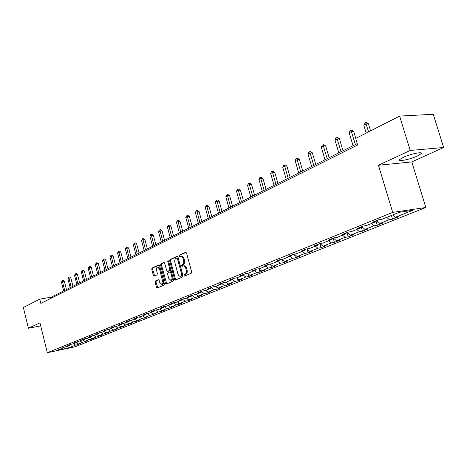 <?xml version="1.0" encoding="UTF-8"?>
<svg xmlns="http://www.w3.org/2000/svg" width="467" height="467" viewBox="0 0 467 467"><rect width="100%" height="100%" fill="white"/><g stroke="black" fill="none" stroke-linecap="round" stroke-linejoin="round"><path stroke-width="0.7" d="M184.056 275.524L184.652 276.079L191.295 273.183L191.639 271.858L186.543 253.015L185.703 252.238L179.106 255.332L178.873 256.255L179.451 256.792L180.531 256.313C181.71 256.144 182.597 256.973 183.192 258.794L183.613 260.353C184.033 262.425 183.677 263.832 182.539 264.573L181.698 264.958L181.465 265.875L182.048 266.423L183.111 265.962C184.296 265.793 185.195 266.628 185.802 268.467L186.222 270.031C186.648 272.109 186.286 273.51 185.142 274.234L184.296 274.608L184.056 275.524M183.403 265.91L183.975 265.816C185.16 265.647 186.059 266.482 186.666 268.321L187.086 269.885C187.512 271.957 187.15 273.358 186.006 274.088L185.154 274.456L185.195 275.839M186.105 252.314L179.97 255.192L179.976 256.552M180.84 256.26L181.394 256.173C182.574 256.009 183.461 256.832 184.056 258.654L184.477 260.212C184.897 262.285 184.541 263.686 183.403 264.433L182.556 264.812L182.585 266.184M417.387 156.013L421.094 153.76C423.581 151.267 410.563 153.877 403.307 157.344L399.729 159.545C397.399 161.991 410.125 159.428 417.387 156.013M155.458 280.947L155.155 282.202L156.492 287.246L157.28 288.011L164.104 285.039L164.413 283.778L159.591 265.624L158.751 264.888L152.044 268.04L151.746 269.296L153.351 275.367L154.128 276.125L157.046 274.8L157.35 273.539L156.392 269.529L156.842 267.579L157.507 267.066L159.609 269.091L162.913 282.64L162.487 283.942L161.827 284.45L159.696 282.395L159.171 280.41L158.383 279.645L155.458 280.947L156.305 280.801L156.001 282.05L157.782 287.795M39.969 322.866L28.417 328.243L23.35 307.508L39.771 299.154L40.822 303.41L357.675 144.968L355.708 138.43L399.629 116.085L410.213 150.462L378.445 165.254L392.706 212.392L47.319 352.713L39.969 322.866M174.617 279.307L175.44 280.089L182.644 276.954L182.976 275.647L177.968 257.025L177.145 256.255L170.011 259.599L169.69 260.901L174.617 279.307L175.475 279.161L175.936 279.879M173.245 281.052L166.24 284.105L165.435 283.329L160.595 265.157L160.905 263.878L163.894 262.477L164.693 263.242L166.666 270.644L167.472 271.409L169.498 270.492L169.819 269.208L167.746 261.467L168.009 260.545L168.575 261.076L173.572 279.768L173.245 281.052M392.706 212.392L425.822 207.488L75.123 346.771L47.319 352.713M78.141 344.074L78.258 344.529L80.814 343.508L78.071 344.091L82.198 342.439L87.562 340.817L84.807 341.4L84.947 341.862M78.258 344.529L75.52 345.113L68.41 347.95L56.974 350.39L64.002 347.559L61.206 348.148L66.524 346.537L70.605 344.891L67.791 345.487L70.365 344.448L73.185 343.852L77.364 342.165L74.527 342.76L84.276 339.375L81.427 339.976L84.124 338.884L86.979 338.289L91.357 336.52L88.485 337.121L91.246 336.001L94.124 335.405L98.601 333.596L95.717 334.197L98.543 333.053L101.438 332.451L106.027 330.601L103.125 331.202L106.021 330.029L108.934 329.428L113.633 327.53L110.714 328.132L113.679 326.929L116.61 326.334L121.432 324.384L118.49 324.985L121.531 323.754L124.485 323.158L129.423 321.162L126.464 321.763L129.587 320.502L132.552 319.901L137.625 317.858L134.642 318.453L137.841 317.163L140.83 316.562L146.031 314.46L143.03 315.062L146.317 313.736L149.323 313.135L154.659 310.981L151.641 311.582L155.015 310.216L158.039 309.615L163.52 307.409L160.485 308.004L163.946 306.603L166.988 306.008L172.615 303.737L169.562 304.332L173.117 302.896L176.176 302.301L181.961 299.966L178.884 300.561L182.539 299.084L185.621 298.489L191.563 296.096L188.47 296.685L192.229 295.167L195.329 294.572L201.435 292.108L198.323 292.704L202.188 291.139L205.305 290.55L211.586 288.016L208.457 288.606L212.432 286.995L215.567 286.405L222.029 283.802L218.889 284.385L222.981 282.733L226.127 282.15L232.782 279.464L229.618 280.048L233.833 278.344L237.002 277.76L243.85 274.999L240.674 275.577L245.012 273.825L248.199 273.242L255.256 270.393L252.063 270.971L256.535 269.167L259.734 268.589L267.007 265.653L263.797 266.225L268.408 264.363L271.625 263.791L279.126 260.767L275.898 261.333L280.655 259.413L283.889 258.846L291.624 255.723L288.384 256.284L293.294 254.299L296.539 253.739L304.525 250.516L301.273 251.071L306.34 249.022L309.598 248.473L317.846 245.14L314.583 245.689L319.813 243.576L323.088 243.027L331.611 239.589L328.33 240.131L333.742 237.942L337.028 237.405L345.837 233.85L342.544 234.381L348.143 232.117L351.441 231.591L360.553 227.914L357.249 228.439L363.04 226.092L366.35 225.579L375.777 221.772L372.468 222.28L378.468 219.858L381.778 219.35L399.227 212.31L412.822 210.284L395.351 217.272L398.555 216.781L392.543 219.175L389.344 219.671L379.887 223.448L383.086 222.946L377.278 225.263L374.079 225.771L364.943 229.425L368.136 228.912L362.515 231.153L359.327 231.667L350.489 235.199L353.677 234.679L348.236 236.851L345.06 237.37L336.509 240.791L339.678 240.26L334.419 242.361L331.249 242.893L322.971 246.202L326.129 245.665L321.033 247.697L317.875 248.24L309.854 251.444L313.007 250.902L308.068 252.869L304.922 253.418L297.146 256.523L300.287 255.974L295.494 257.883L292.365 258.438L284.823 261.45L287.946 260.895L283.306 262.746L280.182 263.3L272.874 266.225L275.985 265.665L271.473 267.463L268.367 268.029L261.275 270.86L264.369 270.3L259.991 272.045L256.903 272.611L250.008 275.367L253.091 274.794L248.841 276.493L245.765 277.059L239.069 279.739L242.139 279.167L238.007 280.813L234.948 281.385L228.439 283.989L231.492 283.411L227.476 285.016L224.434 285.588L218.107 288.116L221.142 287.538L217.237 289.096L214.207 289.674L208.06 292.132L211.078 291.554L207.278 293.072L204.266 293.65L198.282 296.043L201.283 295.459L197.588 296.936L194.593 297.514L188.767 299.843L191.75 299.265L188.148 300.695L185.171 301.279L179.503 303.55L182.469 302.966L178.966 304.361L176.001 304.945L170.478 307.152L173.432 306.568L170.017 307.934L167.069 308.518L161.687 310.666L164.623 310.082L161.296 311.407L158.366 311.997L153.123 314.093L156.036 313.509L149.884 315.388L144.77 317.432L147.665 316.842L141.612 318.692L136.621 320.689L139.505 320.099L133.544 321.915L128.676 323.864L131.542 323.275L125.676 325.061L120.924 326.964L123.773 326.375L117.993 328.132L113.353 329.988L116.184 329.404L110.492 331.132L105.962 332.942L108.776 332.358L103.166 334.057L98.747 335.826L101.543 335.242L91.695 338.645L94.474 338.061L91.795 339.13L89.028 339.713L84.807 341.4L82.822 339.964M76.103 342.673L78.071 344.091M80.225 341.015L82.198 342.439M70.605 344.891L70.902 344.337M87.037 338.266L89.028 339.713M77.364 342.165L77.668 341.593M89.699 337.192L91.695 338.645M93.984 335.434L96.015 336.917M84.276 339.375L84.585 338.785M96.733 334.349L98.747 335.826M101.082 332.527L103.166 334.057M91.357 336.52L91.672 335.913M103.937 331.447L105.962 332.942M108.35 329.55L110.492 331.132M98.601 333.596L98.928 332.971M111.309 328.47L113.353 329.988M115.793 326.497L117.993 328.132M106.027 330.601L106.359 329.959M118.857 325.423L120.924 326.964M123.411 323.374L125.676 325.061M113.633 327.53L113.971 326.871M126.592 322.306L128.676 323.864M131.215 320.169L133.544 321.915M121.432 324.384L121.776 323.707M134.525 319.107L136.621 320.689M139.219 316.883L141.612 318.692M129.423 321.162L129.773 320.461M142.651 315.826L144.77 317.432M147.42 313.515L149.884 315.388M137.625 317.858L137.981 317.134M150.981 312.464L153.123 314.093M155.832 310.053L158.366 311.997M146.031 314.46L146.399 313.719M159.533 309.014L161.687 310.666M164.454 306.504L167.069 308.518M154.659 310.981L155.032 310.211M168.307 305.476L170.478 307.152M173.31 302.861L176.001 304.945M163.52 307.409L163.894 306.626M177.308 301.845L179.503 303.55M182.422 299.137L185.171 301.279M172.615 303.737L172.988 302.949M186.549 298.115L188.767 299.843M191.884 295.395L194.593 297.514M181.961 299.966L182.334 299.166M196.047 294.286L198.282 296.043M201.668 291.595L204.266 293.65M191.563 296.096L191.937 295.284M205.807 290.346L208.06 292.132M211.726 287.701L214.207 289.674M201.435 292.108L201.808 291.291M215.836 286.3L218.107 288.116M222.076 283.697L224.434 285.588M211.586 288.016L211.96 287.187M226.145 282.138L228.439 283.989M232.642 279.523L234.948 281.385M222.029 283.802L222.403 282.967M236.699 277.818L239.069 279.739M243.435 275.162L245.765 277.059M232.782 279.464L233.156 278.618M247.557 273.358L250.008 275.367M254.55 270.679L256.903 272.611M243.85 274.999L244.223 274.141M258.73 268.77L261.275 270.86M265.997 266.062L268.367 268.029M255.256 270.393L255.624 269.529M270.241 264.036L272.874 266.225M277.795 261.304L280.182 263.3M267.007 265.653L267.375 264.777M282.091 259.156L284.823 261.45M289.949 256.401L292.365 258.438M279.126 260.767L279.494 259.88M294.309 254.124L297.146 256.523M302.482 251.339L304.922 253.418M291.624 255.723L291.992 254.824M306.912 248.929L309.854 251.444M315.418 246.127L317.875 248.24M304.525 250.516L304.887 249.612M319.907 243.558L322.971 246.202M328.768 240.738L331.249 242.893M317.846 245.14L318.208 244.223M333.397 238.082L336.509 240.791M342.556 235.175L345.06 237.37M331.611 239.589L331.967 238.66M347.355 232.438L350.489 235.199M356.8 229.425L359.327 231.667M345.837 233.85L346.193 232.91M361.779 226.606L364.943 229.425M371.534 223.483L374.079 225.771M360.553 227.914L360.898 226.962M376.694 220.576L379.887 223.448M386.769 217.336L389.344 219.671M375.777 221.772L376.122 220.803M392.77 214.913L395.351 217.272M378.445 165.254L411.801 161.909L443.65 147.502L410.213 150.462M443.65 147.502L433.253 114.287L399.629 116.085M28.417 328.243L40.711 325.873M411.801 161.909L425.822 207.488M357.261 143.591L51.265 297.164L39.771 299.154M67.306 346.222L68.41 347.95M73.564 343.7L75.52 345.113M64.002 347.559L64.294 347.01M51.493 298.074L51.265 297.164M391.422 215.462L392.543 219.175M376.023 221.084L377.278 225.263M361.23 226.828L362.515 231.153M346.981 232.589L348.236 236.851M333.193 238.164L334.419 242.361M319.837 243.57L321.033 247.697M306.936 248.946L308.068 252.869M294.455 254.246L295.494 257.883M282.342 259.366L283.306 262.746M270.591 264.328L271.473 267.463M259.179 269.138L259.991 272.045M248.088 273.796L248.841 276.493M237.312 278.314L238.007 280.813M226.839 282.698L227.476 285.016M216.653 286.954L217.237 289.096M206.741 291.087L207.278 293.072M197.092 295.103L197.588 296.936M187.699 299.008L188.148 300.695M178.552 302.809L178.966 304.361M169.638 306.504L170.017 307.934M160.946 310.1L161.296 311.407M152.475 313.602L152.791 314.799M144.215 317.011L144.501 318.109M136.16 320.339L136.417 321.331M128.297 323.578L128.53 324.477M120.62 326.737L120.83 327.548M113.125 329.819L113.312 330.548M105.811 332.825L105.974 333.473M98.66 335.761L98.806 336.333M91.672 338.628L91.795 339.13M177.536 256.336L170.869 259.465L170.548 260.761L175.475 279.161M181.581 275.799L181.815 274.888L177.425 258.555L176.847 258.017L175.931 258.444C174.816 259.191 174.465 260.586 174.886 262.629L177.869 273.738C178.464 275.571 179.357 276.406 180.536 276.242L182.439 275.647L182.673 274.736L181.815 274.888M176.964 258.012L177.711 257.883L178.289 258.42L182.673 274.736M181.12 276.143L180.694 276.184M182.439 275.647L181.558 276.038M164.273 262.559L161.763 263.738L161.454 265.017L166.742 283.889M168.184 271.28L170.356 270.352L170.671 269.062L168.605 261.327L167.746 261.467M168.715 278.338L170.899 280.416C171.909 279.908 172.235 278.746 171.879 276.937L170.741 272.675L169.93 271.899L167.904 272.816L167.583 274.094L168.715 278.338M171.535 280.305L171.751 280.264C172.761 279.756 173.094 278.601 172.737 276.791L171.879 276.937M170.07 271.887L170.788 271.759L171.599 272.53L172.737 276.791M158.733 279.715L156.305 280.801M162.469 284.333L163.333 283.79L163.765 282.494L163.631 280.877L162.779 281.029M157.735 267.031L158.36 266.926L160.455 268.951L163.631 280.877M159.177 264.952L152.89 267.9L152.592 269.155L154.618 275.909M370.564 130.871L368.41 123.755L366.186 123.883L363.793 125.127L366.204 133.095M368.603 131.869L365.643 122.587L366.531 122.535L368.41 123.755M363.793 125.127L364.686 123.084L365.643 122.587M355.79 138.39L353.688 131.379L351.47 131.525L349.158 132.727L353.04 145.704M355.369 144.536L350.956 130.24L351.844 130.182L353.688 131.379M349.158 132.727L350.034 130.719L350.956 130.24M343.012 150.736L339.445 138.757L337.238 138.915L334.997 140.077L338.791 152.855M341.044 151.728L336.76 137.637L337.641 137.578L339.445 138.757M334.997 140.077L335.861 138.104L336.76 137.637M329.153 157.694L325.662 145.897L323.462 146.066L321.296 147.193L325.009 159.778M327.186 158.681L323.012 144.799L323.894 144.729L325.662 145.897M321.296 147.193L322.148 145.249L323.012 144.799M315.733 164.431L312.324 152.808L310.129 152.989L308.033 154.081L311.658 166.474M313.766 165.417L309.709 151.728L310.584 151.658L312.324 152.808M308.033 154.081L308.868 152.166L309.709 151.728M302.733 170.957L299.4 159.504L297.216 159.696L295.185 160.753L298.728 172.965M300.771 171.938L296.819 158.441L297.695 158.371L299.4 159.504M295.185 160.753L296.008 158.868L296.819 158.441M290.135 177.279L286.872 165.995L284.701 166.194L282.728 167.215L286.195 179.252M288.18 178.26L284.333 164.95L285.203 164.874L286.872 165.995M282.728 167.215L283.545 165.365L284.333 164.95M277.918 183.408L274.73 172.282L272.565 172.492L270.656 173.485L274.047 185.352M275.968 184.389L272.22 171.261L273.084 171.179L274.73 172.282M270.656 173.485L271.455 171.658L272.22 171.261M266.067 189.357L262.95 178.388L260.79 178.604L258.94 179.567L262.261 191.266M264.124 190.332L260.469 177.384L261.333 177.297L262.95 178.388M258.94 179.567L259.728 177.769L260.469 177.384M254.573 195.124L251.515 184.313L249.366 184.535L247.568 185.475L250.82 197.01M252.635 196.099L249.069 183.321L249.927 183.233L251.515 184.313M247.568 185.475L248.351 183.7L249.069 183.321M243.406 200.728L240.412 190.063L238.275 190.297L236.53 191.201L239.717 202.579M241.474 201.697L238.001 189.088L238.853 189.001L240.412 190.063M236.53 191.201L237.3 189.456L238.001 189.088M232.56 206.175L229.624 195.65L227.505 195.889L225.806 196.77L228.929 207.996M230.64 207.138L227.242 194.692L228.094 194.599L229.624 195.65M225.806 196.77L226.565 195.048L227.242 194.692M222.023 211.463L219.146 201.079L217.038 201.324L215.386 202.182L218.451 213.256M220.109 212.421L216.793 200.139L217.64 200.039L219.146 201.079M215.386 202.182L216.133 200.483L216.793 200.139M211.779 216.6L208.959 206.356L206.858 206.607L205.252 207.441L208.259 218.369M209.87 217.558L206.636 205.433L207.476 205.328L208.959 206.356M205.252 207.441L205.994 205.766L206.636 205.433M201.82 221.603L199.053 211.487L196.963 211.749L195.399 212.555L198.347 223.343M199.917 222.555L196.753 210.576L197.588 210.477L199.053 211.487M195.399 212.555L196.128 210.903L196.753 210.576M192.13 226.466L189.409 216.484L187.331 216.746L185.813 217.534L188.709 228.182M190.232 227.417L187.144 215.585L187.973 215.48L189.409 216.484M185.813 217.534L186.537 215.906L187.144 215.585M182.696 231.2L180.028 221.346L177.962 221.609L176.485 222.38L179.322 232.893M180.811 232.146L177.787 220.459L178.61 220.354L180.028 221.346M176.485 222.38L177.197 220.768L177.787 220.459M173.508 235.812L170.893 226.075L168.838 226.349L167.402 227.096L170.186 237.475M171.634 236.751L168.68 225.205L169.498 225.1L170.893 226.075M167.402 227.096L168.102 225.508L168.68 225.205M164.565 240.301L161.996 230.686L159.953 230.961L158.552 231.69L161.29 241.941M162.703 241.235L159.807 229.828L160.625 229.717L161.996 230.686M158.552 231.69L159.247 230.12L159.807 229.828M155.855 244.673L153.328 235.175L151.296 235.456L149.93 236.168L152.621 246.296M153.993 245.601L151.162 234.335L151.973 234.218L153.328 235.175M149.93 236.168L150.619 234.615L151.162 234.335M147.362 248.934L144.875 239.553L142.861 239.834L141.53 240.528L144.175 250.534M145.511 249.863L142.739 238.719L143.544 238.608L144.875 239.553M141.53 240.528L142.739 238.719M139.078 253.091L136.638 243.821L134.636 244.107L133.34 244.784L135.938 254.667M137.24 254.013L134.525 242.998L135.325 242.887L136.638 243.821M133.34 244.784L134.525 242.998M131.005 257.142L128.606 247.983L126.615 248.269L125.349 248.929L127.9 258.7M129.178 258.058L126.516 247.171L127.31 247.061L128.606 247.983M125.349 248.929L126.516 247.171M123.13 261.094L120.766 252.04L118.787 252.332L117.556 252.974L120.066 262.635M121.309 262.01L118.7 251.246L119.494 251.129L120.766 252.04M117.556 252.974L118.7 251.246M115.442 264.952L113.119 256.004L111.152 256.301L109.949 256.926L112.419 266.47M113.633 265.863L111.076 255.215L111.864 255.099L113.119 256.004M109.949 256.926L111.076 255.215M107.941 268.718L105.653 259.874L103.703 260.172L102.524 260.779L104.952 270.218M106.137 269.622L103.633 259.097L104.415 258.975L105.653 259.874M102.524 260.779L103.633 259.097M100.615 272.395L98.368 263.651L96.424 263.948L95.274 264.544L97.667 273.872M98.823 273.294L96.365 262.88L97.142 262.763L98.368 263.651M95.274 264.544L96.365 262.88M93.458 275.985L91.246 267.334L89.314 267.638L88.193 268.221L90.545 277.445M91.678 276.878L89.314 267.638L89.267 266.581L90.038 266.459L91.246 267.334M88.193 268.221L89.267 266.581M86.465 279.494L84.288 270.942L82.373 271.245L81.276 271.812L83.593 280.936M84.696 280.387L82.373 271.245L82.332 270.195L83.097 270.072L84.288 270.942M81.276 271.812L82.332 270.195M79.635 282.926L77.493 274.462L75.584 274.765L74.516 275.326L76.798 284.35M77.878 283.808L75.584 274.765L75.555 273.726L76.314 273.604L77.493 274.462M74.516 275.326L75.555 273.726M72.957 286.277L70.85 277.906L68.953 278.209L67.908 278.752L70.155 287.684M71.206 287.152L68.953 278.209L68.929 277.176L69.688 277.054L70.85 277.906M67.908 278.752L68.929 277.176M66.431 289.552L64.353 281.268L62.467 281.578L61.446 282.109L63.658 290.941M64.691 290.427L62.467 281.578L62.45 280.55L63.203 280.428L64.353 281.268M61.446 282.109L62.45 280.55M186.006 274.088L185.142 274.234M187.086 269.885L186.222 270.031M186.666 268.321L185.802 268.467M182.556 264.812L181.698 264.958M183.403 264.433L182.539 264.573M184.477 260.212L183.613 260.353M184.056 258.654L183.192 258.794M179.97 255.192L179.106 255.332M185.154 274.456L184.296 274.608M170.548 260.761L169.69 260.901M170.869 259.465L170.011 259.599M178.289 258.42L177.425 258.555M166.287 283.177L165.435 283.329M161.454 265.017L160.595 265.157M161.763 263.738L160.905 263.878M168.377 271.245L167.525 271.391M170.356 270.352L169.498 270.492M170.671 269.062L169.819 269.208M171.599 272.53L170.741 272.675M160.455 268.951L159.609 269.091M154.198 275.226L153.351 275.367M152.592 269.155L151.746 269.296M152.89 267.9L152.044 268.04M157.338 287.094L156.492 287.246M156.001 282.05L155.155 282.202M420.82 152.872L421.094 153.76M177.711 257.883L176.917 258.006M181.394 276.096L180.536 276.242M168.324 271.269L167.472 271.409M171.751 280.264L170.899 280.416M170.788 271.759L170.017 271.887M162.674 284.298L161.827 284.45"/></g></svg>
